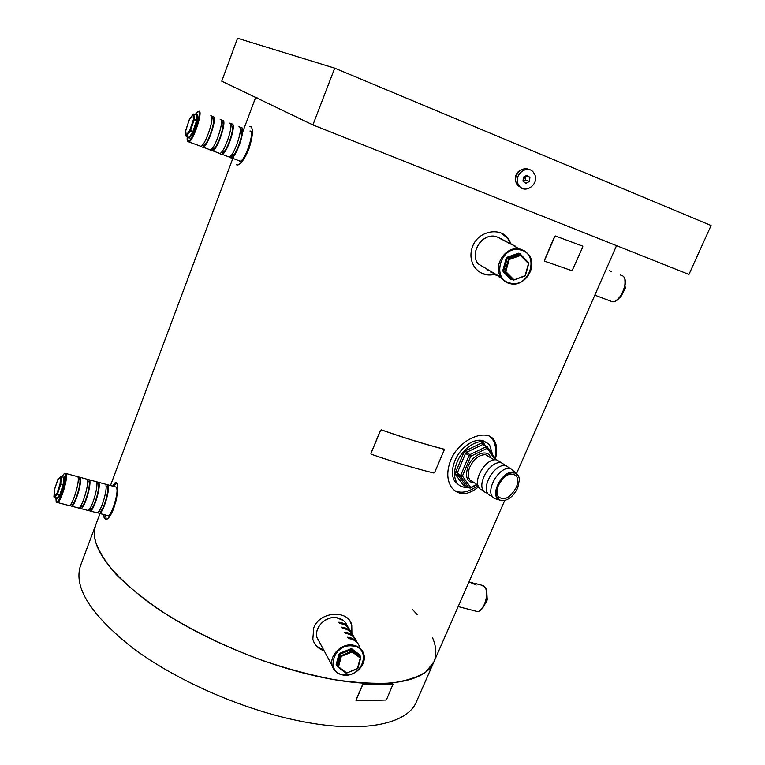 <?xml version="1.0" encoding="UTF-8"?>
<svg xmlns="http://www.w3.org/2000/svg" width="765" height="765" viewBox="0 0 765 765"><rect width="100%" height="100%" fill="white"/><g stroke="black" fill="none" stroke-linecap="round" stroke-linejoin="round"><path stroke-width="1.15" d="M478.555 486.856C468.094 495.443 459.249 495.844 452.029 488.07C446.837 480.841 446.416 471.489 450.767 460.004C459.363 438.785 486.597 428.295 493.865 439.846C497.001 444.417 497.537 450.738 495.462 458.799M494.945 458.092C496.562 449.963 495.596 443.499 492.029 438.708L489.705 436.413M251.513 127.133L249.83 126.483L250.93 126.531C253.435 129.352 252.766 136.811 248.921 148.898C245.02 158.259 241.348 163.624 237.905 164.982L236.567 164.81M112.646 486.052L115.343 482.466L116.969 483.729C118.288 489.208 117.198 497.48 113.689 508.562C111.097 515.017 108.62 518.67 106.249 519.531L104.136 517.962L103.897 514.587M116.634 482.964L113.679 486.33M494.62 274.415C486.215 276.289 479.445 273.717 474.319 266.698C470.437 260.416 469.901 253.559 472.713 246.12C478.546 230.686 500.645 226.727 508.572 239.053L511.001 243.806M510.446 243.605L507.864 238.69L501.897 233.44M324.121 650.747C318.278 648.863 314.52 645.029 312.828 639.244L313.736 627.855C320.038 610.948 348.429 609.609 351.766 625.053L351.91 633.305M351.642 632.865L351.403 624.45L350.054 621.276M432.483 637.561C436.404 646.683 436.863 654.821 433.87 661.974L425.885 671.899C417.537 677.293 405.986 680.993 391.25 683.002C374.783 683.91 355.84 682.801 334.429 679.683C311.948 675.371 288.482 669.165 264.049 661.065C226.622 647.362 192.751 630.962 162.419 611.847C143.916 599.215 128.482 586.736 116.117 574.4C105.733 562.428 98.819 551.383 95.396 541.276C93.856 535.07 93.99 529.543 95.816 524.704L99.986 513.573M260.894 99.957L255.778 97.088M314.023 642.428C316.146 646.052 319.34 648.51 323.614 649.801M479.913 272.254C484.235 274.645 488.921 275.228 493.96 274.023M105.503 515.008L106.345 519.502M454.477 490.585C461.352 493.865 469.184 492.144 477.982 485.412M433.87 661.974L416.389 701.801C407.42 724.551 361.233 734.237 295.95 720.238C239.856 708.428 175.52 679.894 133.215 648.376C90.729 614.859 73.191 587.214 80.583 565.44L95.816 524.704C89.046 544.814 107.282 571.168 150.523 603.757C193.535 634.481 258.455 663.064 314.635 675.744C380.033 690.738 425.665 682.992 433.87 661.974L504.709 500.52M412.45 609.428L417.135 614.505M312.895 124.924L688.959 274.444L711.077 225.503L334.716 68.162L312.895 124.924L221.754 81.166L237.552 38.25L334.716 68.162M337.996 667.08L337.7 666.439L338.522 666.831L337.996 667.08L346.382 673.2L357.418 668.457L360.516 657.192L360.258 658.024L352.235 651.933L341.324 656.341L340.511 655.949L351.871 651.053L352.235 651.933L352.502 651.111L360.516 657.192L359.741 655.873L351.728 649.791L352.502 651.111L351.871 651.053L351.106 649.734L340.224 654.123L341.324 656.341L338.522 666.831L346.583 672.856L346.067 673.104L338.006 667.09L336.954 665.368L337.7 666.439L340.511 655.949L339.765 654.62L336.963 665.091L336.151 664.699L337.671 666.669M359.875 647.477C358.135 642.265 354.3 639.272 348.362 638.498L347.606 637.216C352.541 637.8 356.098 640.066 358.259 644.025M356.576 641.558C354.654 636.824 350.925 634.109 345.378 633.401L344.642 632.139C349.538 632.722 353.067 634.979 355.218 638.909M353.564 636.48C351.651 631.785 347.941 629.088 342.443 628.371L341.706 627.128C346.574 627.721 350.083 629.968 352.225 633.869M350.59 631.479C348.687 626.822 345.005 624.135 339.545 623.427L338.828 622.194C343.657 622.787 347.138 625.024 349.27 628.906M360.631 657.977L357.484 668.753L346.488 673.095M357.877 668.314L346.641 673.037M520.793 254.831L528.625 262.806L528.424 263.495L520.535 255.462L509.184 259.507L507.128 258.599L503.762 270.657L504.881 271.307L508.754 258.685L520.095 254.64L520.535 255.462L520.736 254.774L518.947 254.028L507.616 258.054L509.184 259.507L505.808 271.594L513.755 279.56L513.372 280.105M521.94 250.394L513.2 245.46L521.08 250.117M510.886 279.454L511.766 279.187M508.629 277.188L509.461 276.873M515.132 246.014L508.744 243.127L514.529 245.814M507.864 276.423L508.687 276.098M496.036 275.257L497.843 275.505M505.569 274.128L506.353 273.765M510.676 243.681L504.345 240.832L510.083 243.48M495.165 273.918L494.965 274.616L496.772 274.865M504.804 273.354L505.569 272.981M491.799 272.732L493.588 272.981M506.287 241.386L500.023 238.575L505.703 241.195M490.939 271.412L490.748 272.111L492.536 272.359M528.749 263.543L525.431 275.534L513.736 280.057L504.957 271.881L504.881 271.307L505.808 271.594L505.072 271.986L503.915 271.326L512.98 279.933L502.844 270.361L503.15 271.699L511.077 279.636L512.321 279.55M513.392 280.105L525.431 275.534L528.692 262.883L525 276.002L513.764 280.009M504.116 271.527L503.313 271.871M504.881 272.292L504.068 272.617M507.157 274.578L506.296 274.845M507.912 275.333L507.032 275.582M499.459 276.452L499.258 277.169M510.14 277.561L509.194 277.762M510.877 278.297L509.911 278.47M611.331 271.479L609.504 270.762M624.623 287.697L625.301 288.482L624.479 288.214M620.616 297.088L619.889 297.279M189.404 119.531L185.675 130.385L186 136.113M193.229 114.071L189.194 119.818L185.704 130.882M200.573 146.191L200.927 146.325C205.756 145.14 215.577 114.597 210.738 115.831M202.878 147.31L203.308 147.224C208.157 146.048 217.977 115.534 213.11 116.749L212.488 118.585C216.763 117.542 208.137 144.365 203.863 145.407L202.878 147.31L200.497 146.421M210.05 149.768L210.413 149.911C215.357 148.773 225.149 118.326 220.196 119.503M212.335 150.887L212.775 150.801C217.748 149.682 227.53 119.254 222.548 120.411L221.936 122.247C226.306 121.252 217.7 147.989 213.33 148.984L212.335 150.887L209.973 149.997M219.459 153.325L219.842 153.469C224.9 152.388 234.664 122.027 229.596 123.146M221.735 154.434L222.185 154.358C227.272 153.287 237.035 122.945 231.938 124.054L231.326 125.881C235.802 124.934 227.215 151.604 222.739 152.551L221.735 154.434L219.392 153.555M231.087 157.972L231.546 157.896C236.748 156.873 246.483 126.627 241.271 127.679L240.659 129.505C245.24 128.596 236.672 155.19 232.101 156.089L231.087 157.972L229.213 157.016C234.386 155.984 244.131 125.709 238.938 126.78M211.379 116.079L213.11 116.749M220.856 119.761L222.548 120.411M230.275 123.414L231.938 124.054M241.271 127.679L239.646 127.047M193.88 113.937L193.076 114.32L193.421 119.483L196.682 120.105L196.318 114.932L193.928 114.014L194.167 119.703L190.581 130.433L192.99 131.351L196.576 120.631L193.421 119.483L189.844 130.203L190.332 130.968L186.459 136.371L188.859 137.279L189.156 138.207L189.041 137.576M189.079 137.633L192.742 131.886L190.332 130.968L190.581 130.433L189.844 130.203L185.971 135.615L186.383 136.457L188.773 137.365L186.431 136.419M231.699 156.156L230.801 155.811M221.401 152.254L222.347 152.618M211.943 148.678L212.947 149.06M202.429 145.082L203.49 145.484M472.684 582.748L476.165 585.091L469.041 581.802M486.311 599.502L487.257 599.903L486.186 600.028M60.598 476.786L57.767 479.703L54.487 489.533L53.923 496.896M61.076 476.49L57.777 479.665M68.429 505.378L69.366 505.627C73.029 504.737 80.315 479.789 77.81 476.777L80.134 477.398L79.57 479.11C81.788 481.787 75.381 503.695 72.149 504.47L71.317 504.259M69.567 505.522L71.709 506.229C75.391 505.349 82.668 480.42 80.134 477.398M77.743 507.797L78.709 508.046C82.457 507.185 89.706 482.313 87.105 479.273L89.419 479.894L88.845 481.596C91.15 484.302 84.791 506.143 81.473 506.899L80.612 506.679M78.919 507.941L81.033 508.658C84.81 507.797 92.049 482.935 89.419 479.894M87.009 510.207L88.004 510.465C91.848 509.633 99.048 484.819 96.342 481.759L98.647 482.38L98.083 484.073C100.473 486.789 94.143 508.582 90.748 509.318L89.859 509.088M88.214 510.36L90.318 511.068C94.181 510.236 101.382 485.44 98.647 482.38M96.218 512.598L97.241 512.866C101.181 512.062 108.343 487.305 105.541 484.226L107.836 484.847L107.263 486.53C109.739 489.275 103.447 511.01 99.966 511.718L99.067 511.479M98.905 511.441L98.379 512.999L99.546 513.458C103.504 512.665 110.657 487.927 107.836 484.847M98.379 512.999L97.461 512.76M57.863 479.502L54.478 489.772M60.818 476.557L61.334 476.652L60.55 476.92L60.043 484.063L63.199 484.427L63.686 477.284L61.334 476.652L60.712 484.369L57.394 494.324L59.756 494.945L63.074 484.991L60.043 484.063L56.725 494.018L57.184 494.745L54.411 497.422L57.088 498.359M57.079 498.455L56.744 498.053L59.555 495.366L56.725 494.018L53.952 496.705L56.696 498.025M107.263 486.53L106.058 486.215M96.83 483.738L98.083 484.073M89.715 509.041L89.189 510.609M87.554 481.252L88.845 481.596M80.468 506.64L79.942 508.209M78.231 478.747L79.57 479.11M71.174 504.221L70.648 505.799M517.723 487.946C513.506 496.322 508.209 500.578 501.83 500.712L501.467 500.664C496.045 498.904 494.831 493.808 497.814 485.373C502.127 476.834 507.482 472.56 513.898 472.56C517.236 473.181 519.072 475.562 519.397 479.703L517.723 487.946M498.493 485.24C496.562 490.088 496.533 493.932 498.388 496.781C504.278 500.989 510.226 497.91 516.212 487.534C518.182 482.639 518.211 478.756 516.298 475.878C510.437 471.728 504.498 474.855 498.493 485.24M497.116 499.421L493.798 498.091C484.331 491.895 498.818 465.923 510.351 468.486L515.868 472.942M514.759 474.501L514.893 474.989M492.277 496.409L489.342 495.137C479.846 488.95 494.276 463.035 505.818 465.617L510.389 468.486M487.831 493.463L484.924 492.201C475.39 486.024 489.763 460.167 501.324 462.768L505.885 465.627M483.404 490.537L480.535 489.284C470.972 483.117 485.287 457.327 496.858 459.947L501.41 462.787M458.675 484.79L455.07 481.749C451.58 476.519 451.532 469.528 454.926 460.779C460.96 445.402 478.345 435.409 486.052 442.562M467.941 487.152C463.332 487.793 459.755 486.473 457.202 483.184C453.712 477.943 453.664 470.944 457.078 462.184C463.6 445.44 483.088 435.744 489.782 445.507L492.622 454.678M523.002 180.875L525.249 176.141M529.256 169.667C522.246 165.536 512.799 175.405 516.346 183.151L517.666 185.417L521.673 188.085M534.859 174.736C539.086 184.183 525.306 194.291 519.339 186.105L518.02 183.839C513.755 174.516 527.295 164.303 533.377 172.24L534.859 174.736M523.47 177.107L522.973 181.162L525.938 183.332L529.409 181.448L529.915 177.404L526.951 175.223L523.47 177.107M525.029 180.158L525.593 179.268M523.059 181.229L525.517 179.899L525.899 175.787M529.409 181.448L525.517 179.899M529.915 177.404L526.014 175.874M523.164 169.122C517.609 170.691 514.979 174.487 515.275 180.502L516.92 184.327M518.23 185.646L519.731 186.555M544.68 261.219L544.374 260.377L544.737 261.248L572.086 270.724L582.815 246.894L582.739 246.158L555.543 236.05L554.807 236.509L555.543 236.05M544.546 260.454L554.807 236.509M544.374 260.377L554.635 236.433M582.739 246.158L555.371 235.974M356.06 700.644L355.945 700.09L356.327 700.797L385.962 700.032L386.574 699.449L393.086 684.082L363.346 684.417L362.629 684.933L363.346 684.417M356.069 700.224L362.629 684.933M355.945 700.09L362.495 684.799M392.741 683.881L363.212 684.283M370.949 453.779L371.36 454.286C393.889 462.098 414.716 468.343 433.832 473.019L434.606 472.55L444.226 449.963L443.958 449.227C424.852 444.312 404.016 437.876 381.439 429.93L380.53 430.246L381.439 429.93M370.987 453.463L380.568 430.322M370.949 453.377L380.53 430.246M443.958 449.227L443.824 449.122C424.757 444.207 403.949 437.79 381.4 429.853M347.3 626.143C345.512 621.237 341.802 618.397 336.16 617.642C325.355 616.15 314.042 627.912 316.997 637.551L319.722 642.6M344.03 675.093C337.834 674.338 333.884 671.201 332.192 665.684C329.17 655.748 340.951 643.508 352.149 644.971C358.135 645.756 362.008 648.758 363.757 654.008C367.057 663.877 355.562 676.308 344.26 675.103M344.384 674.826C363.452 677.168 371.723 647.066 352.177 645.909C332.851 643.432 324.771 673.965 344.384 674.826M351.106 649.734L351.996 648.959L350.733 648.844L351.106 649.734M336.151 664.699L338.943 654.228L339.861 653.234L350.733 648.844M351.996 648.959L359.999 655.041L359.923 656.188M360.21 656.628L359.999 655.041M337.681 666.631L336.954 665.368L336.495 665.799M338.943 654.228L339.765 654.62L339.861 653.234M486.865 269.003L479.091 264.403M486.846 269.796L488.625 270.045M501.534 238.986L496.036 236.481C482.476 232.847 469.509 252.278 477.829 263.657L500.97 277.351C492.392 265.551 505.981 245.288 520.028 249.036L524.972 251.083L528.825 254.812C538.005 266.45 524.666 287.267 510.379 283.719C524.723 287.305 538.111 266.536 528.825 254.812M510.752 283.184C530.107 287.946 540.014 253.311 520.114 249.878C500.501 244.924 490.776 280.114 510.752 283.184M502.844 270.361L506.201 258.302L507.185 257.231L518.507 253.196L519.578 254.152M510.284 283.7C506.334 282.859 503.227 280.736 500.97 277.351C503.274 280.765 506.42 282.887 510.398 283.719M527.993 262.166L519.789 253.464L518.507 253.196M506.201 258.302L507.128 258.599L507.185 257.231M511.077 279.636L512.129 279.435L503.839 271.231L503.15 271.699M519.789 253.464L519.531 254.114M609.868 300.817L612.421 301.783C620.358 302.615 629.365 280.621 622.949 275.983L620.463 275.018M624.871 279.799C625.655 288.013 622.853 294.841 616.475 300.272M619.784 297.413L621.448 295.089M623.093 292.02L625.015 288.424L624.909 286.435M620.166 296.935L620.692 297.078L625.196 288.482M251.226 132.383C254.248 135.701 245.316 160.401 240.965 160.832M239.254 161.052L240.277 161.195C245.584 160.22 255.3 130.05 249.973 131.064M198.843 111.212C203.528 109.911 193.679 140.569 189.003 141.821L187.922 141.506M200.927 146.325L188.324 141.726C187.291 141.362 186.937 139.708 187.262 136.792C187.004 139.584 187.301 141.018 188.19 141.076C192.244 141.831 202.754 110.389 198.039 111.594L198.508 111.308M186.344 136.447L185.675 130.404M196.213 114.893L197.169 114.626L196.548 114.98M198.039 111.594L195.19 114.454M197.169 114.626L197.533 119.789L196.576 120.631L197.322 120.851L197.533 119.789M197.322 120.851L193.736 131.57L192.742 131.886L193.239 132.651L193.736 131.57M193.239 132.651L189.347 138.044M475.314 611.034L477.35 611.56C483.566 611.78 489.447 593.975 485.287 587.539L481.654 585.196L474.596 583.293M485.871 588.84C487.831 596.815 486.11 603.843 480.707 609.906M485.077 603.537L486.884 600.209L486.798 596.365M486.875 595.256L487.152 599.741M487.056 600.238L484.168 605.536M483.7 606.415L487.257 599.903M116.777 487.86L117.313 492.545M116.988 495.357C114.893 505.894 112.168 512.531 108.831 515.275M107.1 515.419L108.152 515.696C112.197 514.922 119.311 490.241 116.395 487.142L66.058 473.535M55.922 497.843L56.208 501.429C58.293 506.918 68.018 477.752 65.341 474.051C64.69 473.057 63.6 473.946 62.08 476.71C63.83 473.851 64.862 472.713 65.149 473.296L66.115 473.64C68.496 476.624 61.162 501.649 57.624 502.576L56.753 502.385M61.324 476.509L63.686 477.284L64.317 476.729L63.677 477.159M64.48 477.016L64.002 484.159L63.074 484.991L63.744 485.297L64.002 484.159M63.744 485.297L60.425 495.251L59.555 495.366L60.014 496.093L60.425 495.251M60.014 496.093L57.232 498.761M54.353 497.422L54.487 489.514M474.434 482.849C466.87 482.246 464.757 476.767 468.084 466.401C472.942 453.884 488.022 448.261 490.719 457.738M494.238 459.966L485.632 454.716C479.253 454.63 473.984 458.761 469.815 467.09C467.721 472.416 467.74 476.652 469.863 479.827L473.277 482.093M501.467 500.693L498.417 499.469C489.753 493.769 503.093 469.882 513.678 472.206L518.335 475.658M495.146 459.87L487.248 448.28L470.743 456.284L462.423 476.069L470.695 487.468L476.786 484.417M469.873 454.63L486.377 446.645L482.887 444.455L466.401 452.402L469.873 454.63L469.012 455.596L465.541 453.358L457.26 473.105L460.702 475.381L469.012 455.596L470.743 456.284L469.873 454.63M466.067 485.899L463.867 485.938L465.569 485.555L468.993 487.85L470.494 488.003L470.695 487.468L468.983 487.841L460.702 476.461L457.269 474.176L465.569 485.555L469.28 488.041M455.538 472.416L455.558 474.568L457.269 474.176L457.26 473.105L455.538 472.416L463.81 452.67L465.541 453.358L466.401 452.402L465.531 450.748L463.81 452.67M465.531 450.748L482.017 442.82L482.887 444.455L483.729 444.589M483.528 444.417L483.7 443.098L482.017 442.82M483.7 443.098L485.45 445.651M463.867 485.938L455.558 474.568M460.702 476.461L462.423 476.069L460.702 475.381L460.702 476.461M477.169 484.666L470.322 488.089M495.481 458.857L495.376 459.679M486.377 446.645L487.248 448.28L487.267 446.817L486.377 446.645M495.242 459.87L495.204 458.474L487.563 447.248M492.029 438.708L493.865 439.846M116.519 482.782L115.343 482.466M507.864 238.69L508.572 239.053M351.403 624.45L351.766 625.062M516.595 473.43L616.542 245.651M110.495 485.479L233.736 156.003M242.61 132.288L255.644 97.442M336.103 617.575L343.361 620.453M363.757 654.008C367.143 664.106 355.486 676.509 344.183 675.17C337.958 674.443 333.961 671.278 332.192 665.684L316.997 637.551C314.004 627.778 325.268 616.112 336.026 617.575M360.564 657.24L359.913 656.121M357.877 668.294L360.707 657.881M493.052 236.165C480.181 235.438 470.274 253.282 477.829 263.657M623.15 276.146C629.509 281.042 620.836 302.615 612.421 301.783L594.826 295.137M619.736 297.461L620.692 297.078L625.359 288.166M625.005 285.9L625.349 288.089M250.853 131.513C252.507 134.401 251.79 140.043 248.702 148.439C247.659 151.709 244.245 158.164 242.323 160.048L240.277 161.195L231.546 157.896M193.918 113.956L196.777 114.855M203.308 147.224L210.413 149.911M212.775 150.801L219.842 153.469M222.185 154.358L229.213 157.016M193.115 114.205L189.309 119.608M198.173 111.365L195.161 114.434M232.101 156.089L230.944 155.649M221.544 152.092L222.739 152.551M212.087 148.515L213.33 148.984M202.572 144.92L203.863 145.407M483.69 585.732L485.479 587.654M485.546 587.778C489.59 594.271 484.044 611.742 477.35 611.56L458.178 606.578M486.903 594.176L487.248 599.865M116.787 487.534L117.399 491.484M116.835 496.437C116.156 504.623 108.946 517.79 108.152 515.696L99.546 513.458M69.366 505.627L57.624 502.576L56.189 501.697L55.902 497.833M71.709 506.229L78.709 508.046M81.033 508.658L88.004 510.465M90.318 511.068L97.241 512.866M99.966 511.718L98.819 511.412M89.553 509.002L90.748 509.318M80.239 506.583L81.473 506.899M70.868 504.145L72.149 504.47M473.258 482.074L477.915 485.163M455.07 481.749L457.202 483.184M483.107 490.04L480.535 489.284M487.534 492.976L484.924 492.201M491.991 495.921L489.342 495.137M501.467 500.664L493.798 498.091M513.2 473.908L516.298 475.878M486.894 446.559L483.7 444.561M517.666 185.417L519.339 186.105"/></g></svg>
